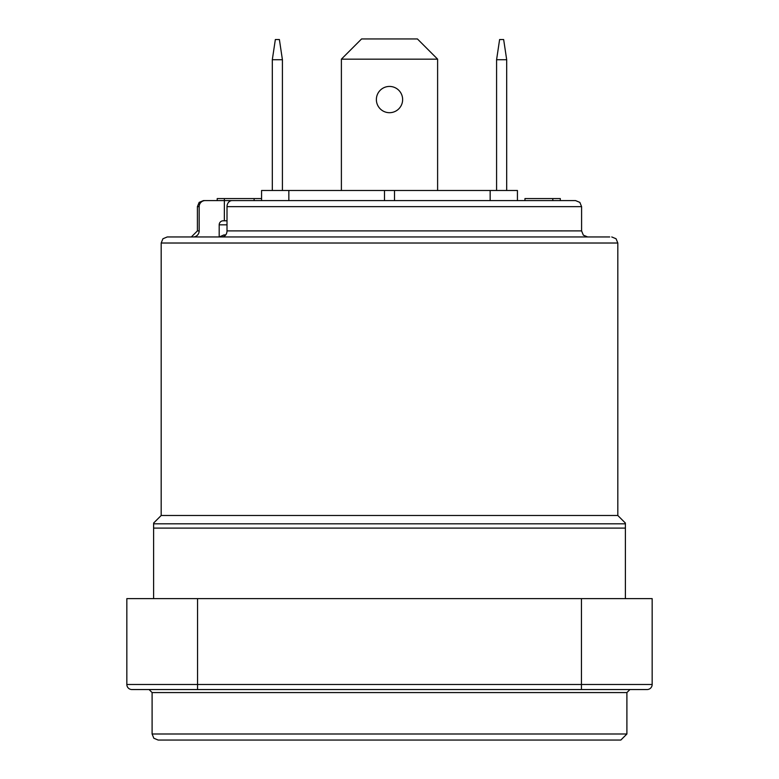 <?xml version="1.0" encoding="UTF-8"?>
<svg xmlns="http://www.w3.org/2000/svg" width="779" height="779" viewBox="0 0 779 779"><rect width="100%" height="100%" fill="white"/><g stroke="black" fill="none" stroke-linecap="round" stroke-linejoin="round"><path stroke-width="1.17" d="M205.169 200.583L203.465 200.583L199.142 202.394L197.408 206.649L199.171 206.649A6.057 6.008 -90 0 1 205.169 200.583L232.132 200.583A6.057 5.132 90 0 0 227.01 206.649L227.01 230.896A6.057 5.132 -90 0 1 221.879 236.952M490.157 200.583L490.157 190.485L517.431 190.485L517.431 200.583L524.949 200.583L524.949 198.567L560.305 198.567L560.305 200.583L552.808 200.583L552.808 198.567M227.01 206.649L581.592 206.649L579.858 202.394L575.535 200.583L232.132 200.583M490.157 190.485L261.569 190.485L261.569 200.583L248.501 200.583M217.214 200.583L217.214 198.567L261.569 198.567M254.12 198.567L254.12 200.583M224.371 198.567L224.342 220.788L223.193 220.788A4.041 4.002 90 0 0 219.191 224.829L219.191 236.952M384.485 190.485L384.485 200.583M394.515 190.485L394.515 200.583M625.391 598.623L625.391 523.819L153.609 523.819L153.609 598.623M609.714 236.952L167.251 236.952L162.928 238.763L161.185 243.019L617.815 243.019L616.072 238.763L611.749 236.952M193.163 236.952A6.057 6.008 90 0 0 199.171 230.896L199.171 206.649M161.185 243.019L161.185 515.494L617.815 515.494L617.815 243.019M227.01 220.788L224.342 220.788M437.613 190.485L437.613 59.155L341.387 59.155L341.387 190.485M275.347 39.534L272.309 59.73L282.417 59.73L279.388 39.534L275.347 39.534M282.417 190.485L282.417 59.73M272.309 190.485L272.309 59.73M506.691 59.73L503.653 39.534L499.612 39.534L496.583 59.73L506.691 59.73L506.691 190.485M496.583 190.485L496.583 59.73M402.636 99.566A13.136 13.136 0 0 1 382.937 110.939A13.136 13.136 0 0 1 382.937 88.193A13.136 13.136 0 0 1 402.636 99.566M341.387 59.155L361.583 38.95L417.417 38.95L437.613 59.155M441.537 740.05L443.582 740.05M291.346 740.05L299.827 740.05M326.362 740.05L324.872 740.05M185.84 740.05L183.416 740.05M581.446 689.542L647.106 689.542A5.054 5.054 0 0 0 652.159 684.488L652.159 598.623L581.446 598.623L581.446 684.488L126.841 684.488A5.054 5.054 0 0 0 131.894 689.542L581.446 689.542L581.446 684.488L652.159 684.488M139.977 689.542L197.554 689.542L197.554 598.623L581.446 598.623M158.156 740.05L620.844 740.05L626.9 733.993L152.1 733.993L153.833 738.239L158.156 740.05M629.938 689.542L626.9 692.57L626.9 733.993M225.706 234.937L223.894 234.937L225.706 234.937M197.554 598.623L126.841 598.623L126.841 684.488A5.054 5.054 0 0 0 131.894 689.542M153.609 528.104L625.391 528.104M587.658 236.952L583.335 235.151L581.592 230.896L227.01 230.896M199.171 230.896L197.408 230.896L191.342 236.952M219.191 224.829L227.01 224.829M149.062 689.542L152.1 692.57L626.9 692.57M288.843 200.583L288.843 190.485M161.185 515.494L153.609 523.069M617.815 515.494L625.391 523.069M581.592 230.896L581.592 206.649M197.408 230.896L197.408 206.649M152.1 692.57L152.1 733.993M219.376 236.952L223.894 234.937"/></g></svg>
